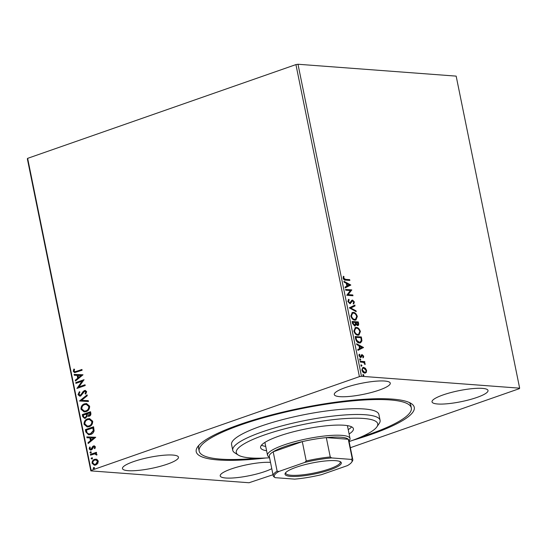 <?xml version="1.0" encoding="UTF-8"?>
<svg xmlns="http://www.w3.org/2000/svg" width="547" height="547" viewBox="0 0 547 547"><rect width="100%" height="100%" fill="white"/><g stroke="black" fill="none" stroke-linecap="round" stroke-linejoin="round"><path stroke-width="0.82" d="M265.938 457.983A111.26 21.846 -11.5 0 1 218.164 459.952A111.26 21.846 -11.5 0 1 197.549 446.974A111.26 21.846 -11.5 0 1 279.038 413.019A111.26 21.846 -11.5 0 1 392.322 399.098A111.26 21.846 -11.5 0 1 411.194 403.508A111.26 21.846 -11.5 0 1 352.541 440.362M198.958 445.237A108.258 21.258 168.5 0 0 198.575 448.219L199.163 451.111A108.258 21.258 -11.5 0 1 278.464 413.785A108.258 21.258 -11.5 0 1 411.323 407.946A108.258 21.258 -11.5 0 1 360.199 437.333M482.379 388.37A28.567 5.607 168.5 0 0 450.591 392.637A28.567 5.607 168.5 0 0 432.027 401.881A28.567 5.607 168.5 0 0 437.662 403.994A28.567 5.607 168.5 0 0 469.449 399.727A28.567 5.607 168.5 0 0 488.013 390.49A28.567 5.607 168.5 0 0 482.379 388.37M172.825 455.056A28.567 5.607 168.5 0 0 141.037 459.323A28.567 5.607 168.5 0 0 122.473 468.56A28.567 5.607 168.5 0 0 128.107 470.68A28.567 5.607 168.5 0 0 159.902 466.413A28.567 5.607 168.5 0 0 178.459 457.169A28.567 5.607 168.5 0 0 172.825 455.056M270.498 462.386A28.567 5.607 168.5 0 0 238.724 466.673A28.567 5.607 168.5 0 0 220.215 475.897A28.567 5.607 168.5 0 0 225.856 478.016A28.567 5.607 168.5 0 0 271.784 468.69M384.63 381.033A28.567 5.607 168.5 0 0 352.842 385.307A28.567 5.607 168.5 0 0 334.279 394.544A28.567 5.607 168.5 0 0 339.919 396.664A28.567 5.607 168.5 0 0 371.707 392.39A28.567 5.607 168.5 0 0 390.271 383.153A28.567 5.607 168.5 0 0 384.63 381.033M96.887 459.336L98.31 461.087L97.749 463.528L95.759 465.032L94.378 465.23L92.081 463.268C92.046 461.217 92.887 459.904 94.597 459.33L96.887 459.336M90.392 454.413L96.409 452.307L96.573 453.087L95.684 453.395L96.949 454.4L96.867 455.063L94.665 453.88L90.549 455.186L90.392 454.413L96.443 452.444M95.363 453.887L94.665 453.88M95.424 446.878L94.87 448.677L94.262 448.403L94.693 447.186L93.728 446.714L92.115 449.367L91.233 449.949L90.446 450.065L89.161 448.916L89.653 447.029L90.303 447.282L89.886 448.574L91.048 449.183L92.662 446.523L93.544 445.949L94.269 445.839L95.424 446.878M94.248 446.701L93.728 446.714M90.829 449.237L91.581 448.8M85.831 432L85.353 429.648L93.592 426.769L94.098 430.81C93.503 432.773 92.347 433.997 90.638 434.468L88.635 434.776L85.831 432L86.187 432.021L85.353 429.648M82.296 414.605L90.528 411.727L90.823 413.156C91.075 414.722 90.549 415.734 89.257 416.205L87.308 415.864L85.53 418.202L84.511 418.346L82.706 416.629L82.296 414.605L90.563 411.87M79.527 400.992L87.103 394.872L87.274 395.72L81.524 400.363L88.279 400.643L88.45 401.484L79.527 400.992L87.158 395.146M75.937 383.365L75.78 382.585L84.019 379.707L78.905 386.907L85.045 384.76L85.202 385.539L76.97 388.418L82.064 381.218L75.937 383.365M76.45 371.379L81.934 369.464L82.091 370.244L74.618 372.623L73.264 371.345L73.831 369.102L74.542 369.273L74.112 371.037L74.939 371.741L81.961 369.601M273.015 474.734L249.008 482.748L90.836 470.878L27.35 158.828L27.637 158.35L295.927 64.594L297.992 64.252L456.164 76.122L519.65 388.172L361.478 376.302L359.413 376.644L295.927 64.594M27.637 158.35L91.123 470.399L359.413 376.644M83.014 374.777L75.465 381.027L75.288 380.179L77.722 378.216L77.141 375.379L74.289 375.263L74.118 374.415L83.014 374.777M78.009 394.654L79.349 391.755L79.896 392.24L78.843 394.305L80.525 395.228L83.219 391.385L85.264 390.421L86.679 391.679L85.681 394.12L85.052 393.69L85.831 391.967L84.58 391.31L80.676 396.007L79.739 396.144L78.009 394.654L79.705 391.782M80.115 395.31L81.284 394.688M85.216 391.276L84.58 391.31M84.477 403.843L86.494 403.556L89.626 406.161C89.66 409.012 88.484 410.831 86.098 411.611L84.129 411.905L80.977 409.245C80.956 406.428 82.125 404.63 84.477 403.843L86.672 403.577M87.541 418.886L89.551 418.599L92.682 421.204C92.723 424.055 91.547 425.874 89.161 426.653L87.192 426.94L84.04 424.287C84.019 421.47 85.188 419.672 87.541 418.886L89.729 418.612M95.725 437.272L88.176 443.521L88.005 442.673L90.433 440.711L89.858 437.873L87.007 437.757L86.829 436.909L95.725 437.272M91.089 453.066L90.276 452.656L90.829 451.767L91.287 452.15L90.734 453.039L89.92 452.629L90.761 451.699M92.306 459.029L91.486 458.625L92.04 457.736L92.505 458.119L91.951 459.001L91.13 458.598L91.978 457.661M94.282 468.752L93.462 468.348L94.022 467.459L94.481 467.842L93.927 468.731L93.106 468.321L93.954 467.384M519.65 388.172L519.363 388.65L350.367 447.706M365.41 368.275L366.593 370.428L366.271 372.466L364.808 373.102C363.523 373.027 362.545 372.015 361.888 370.08L362.941 367.475L363.646 367.399L365.41 368.275L364.938 368.439L366.121 370.592L366.593 370.428M360.172 361.266L364.719 361.608L364.876 362.381L364.206 362.333L365.198 364.323L363.44 362.394L360.329 362.046L360.172 361.266M363.7 356.22L363.358 357.676L362.873 357.191L363.153 356.227L362.387 355.434L361.266 357.266L360.617 357.464L358.969 355.728L359.256 354.176L359.769 354.654L359.509 355.68L360.432 356.685L361.553 354.846L362.203 354.654L363.7 356.22L363.229 356.384L362.887 357.841M362.387 355.434L361.54 355.748L360.794 357.43L361.266 357.266L360.617 357.464M359.023 354.565L359.037 355.851L359.96 356.856L360.829 356.535M361.553 354.846L362.203 354.654L361.738 354.818L363.229 356.384M355.612 338.853L355.133 336.501L361.355 336.966L361.929 340.89L360.569 342.825L359.434 342.955C357.656 342.935 356.384 341.567 355.612 338.853M352.077 321.465L358.292 321.93L358.586 323.359C358.853 324.897 358.497 325.636 357.519 325.574L356.001 324.528L354.736 326.005L352.487 323.482L352.077 321.465M357.991 325.52L357.519 325.574M355.208 325.95L354.736 326.005M349.301 307.852L354.866 305.076L355.037 305.923L350.818 308.029L356.035 310.84L356.206 311.687L349.301 307.852M345.718 290.218L345.56 289.438L351.776 289.903L348.165 294.614L352.808 294.963L352.965 295.742L346.743 295.271L350.347 290.566L345.718 290.218M345.554 279.353L349.697 279.661L349.854 280.44L345.649 280.126C344.589 280.351 343.735 279.681 343.099 278.115L343.427 276.256L343.988 276.686L343.735 278.149L345.554 279.353L345.089 279.517L349.697 279.661M297.992 64.252L361.478 376.302M350.777 284.98L345.239 287.879L345.068 287.038L346.853 286.149L346.272 283.305L344.07 282.115L343.899 281.267L350.777 284.98L350.333 285.274L350.805 285.11M347.837 301.424L348.733 299.25L349.177 299.906L348.466 301.418L349.806 302.908L351.707 300.378L352.569 300.05L354.388 301.965L353.731 303.838L353.225 303.202L353.752 301.91L352.753 300.829L349.957 303.688L347.837 301.424M348.357 299.551L348.712 300.071L347.995 301.582L349.335 303.072L350.367 302.696M351.707 300.378L352.569 300.05L352.097 300.214L353.916 302.129L354.388 301.965M352.753 300.829L351.577 301.404L351.153 302.32L351.625 302.156M350.415 303.626L349.957 303.688M353.259 312.358C355.017 312.433 356.377 313.8 357.335 316.446L355.912 320.022L354.866 320.139C353.102 320.057 351.748 318.682 350.812 316.016L352.261 312.467L352.788 312.522C354.552 312.597 355.906 313.964 356.863 316.61L357.335 316.446M356.316 327.4C358.08 327.475 359.441 328.836 360.398 331.489L358.976 335.058L357.929 335.181C356.165 335.099 354.812 333.725 353.868 331.058L355.324 327.509L355.844 327.564C357.608 327.639 358.969 329 359.926 331.653L360.398 331.489M363.488 347.468L357.957 350.374L357.786 349.526L359.564 348.637L358.989 345.8L356.781 344.61L356.61 343.762L363.488 347.468L363.044 347.762L363.516 347.598M359.83 358.935L360.76 359.523L360.37 360.131L359.721 359.441L360.111 358.832L359.721 359.441M359.639 358.996L360.288 359.687L360.76 359.523L360.37 360.131M361.047 364.897L361.97 365.485L361.588 366.093L360.938 365.41L361.321 364.801L360.938 365.41M360.849 364.965L361.499 365.649L361.97 365.485L361.588 366.093M363.023 374.62L363.953 375.208L363.564 375.816L362.914 375.133L363.304 374.524L362.914 375.133M362.832 374.688L363.481 375.372L363.953 375.208L363.564 375.816M91.123 470.399L90.836 470.878M411.323 407.946L410.735 405.053A108.258 21.258 168.5 0 0 409.218 402.462M349.225 279.825L349.342 280.399M343.236 276.638L343.988 276.686M343.516 276.85L343.249 277.814L343.721 277.65M343.249 277.814L343.263 278.314L343.735 278.149M343.263 278.314L345.089 279.517M350.333 285.274L345.225 287.818M343.995 281.739L350.306 285.144M346.983 283.688L346.511 283.852L346.948 286.026L349.287 284.925L346.983 283.688L347.42 285.862M345.601 289.643L351.776 289.903M351.311 290.067L351.81 290.067M351.338 290.231L348.165 294.614M347.701 294.778L352.808 294.963M352.336 295.127L352.453 295.701M348.712 300.071L349.177 299.906M347.995 301.582L348.466 301.418M349.335 303.072L349.895 302.86L349.335 303.072M353.916 302.129L353.266 304.002M352.282 300.994L351.577 301.404L352.282 300.994M351.153 302.32L350.183 303.681M354.408 305.301L354.565 306.088L355.037 305.923M354.565 306.088L350.818 308.029M350.347 308.193L355.564 311.004L356.035 310.84M355.564 311.004L355.646 311.38M356.863 316.61L355.666 320.091M352.029 312.569L352.788 312.522M352.371 313.328L350.969 316.2C351.728 318.361 352.815 319.469 354.244 319.523L355.29 319.339M354.716 319.359L355.529 319.27L356.706 316.433C355.933 314.293 354.832 313.199 353.417 313.137L352.596 313.233L351.441 316.036C352.2 318.197 353.287 319.304 354.716 319.359L354.244 319.523M350.969 316.2L351.441 316.036M352.118 321.663L358.292 321.93M357.82 322.094L357.752 325.574M354.962 325.998L356.001 324.528M354.107 325.39L355.441 324.084L355.181 322.463L352.87 322.286L352.398 322.45L352.583 323.339L354.107 325.39L354.641 325.226M356.876 324.959L357.977 323.468L357.813 322.662L355.823 322.511L355.427 323.072L356.876 324.959L357.389 324.795M355.427 323.072L355.899 322.908L357.656 324.761L357.184 324.925M355.823 322.511L355.899 322.908M352.583 323.339L353.047 323.174L354.894 325.192L354.422 325.356M352.87 322.286L353.047 323.174M359.926 331.653L358.729 335.133M355.085 327.605L355.844 327.564M355.427 328.371L354.032 331.243C354.784 333.403 355.878 334.511 357.3 334.566L358.347 334.374M357.772 334.402L358.586 334.313L359.762 331.475C358.989 329.335 357.895 328.234 356.48 328.179L355.659 328.268L354.504 331.079C355.256 333.232 356.35 334.347 357.772 334.402L357.3 334.566M354.032 331.243L354.504 331.079M355.174 336.706L361.355 336.966M360.883 337.13L361.458 341.055L361.929 340.89M361.458 341.055L360.323 342.901M358.805 342.34L360.158 342.08L361.259 340.432L360.876 337.697L355.926 337.328L355.461 337.492L356.213 340.419L358.805 342.34L359.926 342.142M356.213 340.419L356.678 340.255L359.276 342.176M355.926 337.328L356.678 340.255M363.044 347.762L357.943 350.312M356.706 344.234L363.017 347.632M359.694 346.176L359.222 346.34L359.666 348.521L362.005 347.42L359.694 346.176L360.138 348.35M361.916 355.598L361.54 355.748L361.916 355.598M360.794 357.43L360.145 357.635M359.297 354.818L359.769 354.654M359.037 355.851L359.509 355.68M359.96 356.856L360.357 356.699L359.96 356.856M361.088 355.01L361.738 354.818M360.288 359.687L359.899 360.295M360.213 361.464L364.719 361.608M364.247 361.772L364.364 362.346M363.844 362.586L364.206 362.333M364.63 363.523L365.232 363.741M364.76 363.905L364.726 364.487M361.499 365.649L361.116 366.258M366.121 370.592L365.799 372.63L366.271 372.466M365.799 372.63L365.293 373.081M362.709 367.584L363.646 367.399M363.174 367.563L364.938 368.439M363.331 368.343C362.36 368.234 361.909 368.876 361.97 370.285L364.172 372.486L364.972 372.316M363.01 368.35L363.803 368.179C362.832 368.069 362.381 368.712 362.442 370.114L364.644 372.322L365.225 372.254L364.753 372.418M364.172 372.486L364.644 372.322C365.615 372.432 366.08 371.782 366.032 370.387L363.803 368.179M361.97 370.285L362.442 370.114M363.481 375.372L363.092 375.98M74.789 372.623L73.264 371.345M73.619 371.372L74.187 369.129M75.117 371.741L76.806 371.406M75.766 380.787L75.288 380.179M75.643 380.206L77.722 378.216M78.077 378.244L77.141 375.379M74.645 375.276L74.118 374.415M74.474 374.442L83.014 374.791M78.494 377.594L81.394 375.563L78.057 375.413L78.494 377.594L81.038 375.536M76.265 383.249L75.78 382.585M76.136 382.613L84.047 379.844M85.072 384.903L78.905 386.907M77.291 388.302L76.929 388.24M77.284 388.267L82.064 381.218M80.293 395.337L80.881 395.255M81.64 394.715L83.219 391.385M83.575 391.413L84.388 390.544M84.744 390.572L85.435 390.442M85.797 393.984L85.052 393.69M85.407 393.717L86.187 391.994L85.831 391.967M86.187 391.994L84.935 391.337M79.917 396.151L78.365 394.681M88.279 400.65L81.524 400.363M84.313 411.912L80.977 409.245M81.332 409.272C81.312 406.455 82.481 404.657 84.833 403.871M84.505 411.077L86.296 410.859C88.19 410.236 89.14 408.794 89.14 406.517L86.433 404.404M85.941 410.831C87.835 410.209 88.785 408.766 88.785 406.489L86.262 404.383L84.641 404.623C82.754 405.238 81.818 406.674 81.818 408.924L84.327 411.071L86.296 410.859M89.14 406.517L88.785 406.489M88.532 416.335L87.308 415.864M84.696 418.352L82.706 416.629M83.062 416.657L82.652 414.633M84.935 417.511L85.729 417.45L86.952 415.713L86.713 414.045L83.294 415.091L83.479 415.98C83.718 417.224 84.347 417.703 85.373 417.423L86.597 415.686L86.358 414.017M88.621 415.522L89.434 415.453L90.364 413.635L90.2 412.828L87.205 413.723L89.086 415.433L90.009 413.607L89.845 412.8M90.364 413.635L90.009 413.607M89.434 415.453L88.799 415.549M86.952 415.713L86.597 415.686M85.729 417.45L85.113 417.532M87.37 426.954L84.04 424.287M84.395 424.315C84.375 421.498 85.544 419.693 87.896 418.913M87.561 426.12L89.359 425.901C91.253 425.279 92.197 423.829 92.204 421.559L89.496 419.44M89.004 425.874C90.898 425.251 91.841 423.802 91.848 421.532L89.318 419.426L87.698 419.665C85.817 420.281 84.874 421.716 84.881 423.966L87.383 426.113L89.359 425.901M92.204 421.559L91.848 421.532M85.708 429.675L93.619 426.906M88.805 434.79L86.187 432.021M89.058 433.949L90.836 433.716L93.592 430.701L93.263 427.87L86.358 430.127L87.158 432.971L88.881 433.942L90.481 433.689L93.236 430.674L92.908 427.843M93.592 430.701L93.236 430.674M90.836 433.716L90.481 433.689M88.477 443.275L88.005 442.673M88.361 442.701L90.433 440.711M90.788 440.738L89.858 437.873M87.356 437.771L86.829 436.909M87.185 436.937L95.732 437.285M91.212 440.082L94.111 438.051L90.768 437.908L91.212 440.082L93.756 438.024M94.939 448.574L94.262 448.403M94.617 448.431L95.048 447.214L94.693 447.186M95.048 447.214L94.084 446.742M90.645 450.065L89.161 448.916M89.517 448.943L90.009 447.056M91 449.265L91.404 449.21M91.937 448.827L92.388 447.781L92.033 447.754M92.388 447.781L93.017 446.55L92.662 446.523M93.017 446.55L93.544 445.949M93.893 445.976L94.433 445.867M90.276 452.656L89.92 452.629M96.881 455.022L96.149 454.919M96.504 454.947L96.183 454.53M96.539 454.557L95.021 453.907M90.877 455.077L90.747 454.434M91.486 458.625L91.13 458.598M94.556 465.237L92.081 463.268M92.436 463.295C92.402 461.244 93.243 459.931 94.952 459.357L94.597 459.33M94.952 459.357L96.169 459.145M94.672 464.424L95.951 464.28L97.927 461.374L96.019 459.965M95.595 464.259L97.571 461.347L95.841 459.945L94.754 460.109C93.469 460.519 92.826 461.483 92.819 463.008L94.494 464.417L95.951 464.28M97.927 461.374L97.571 461.347M93.462 468.348L93.106 468.321M349.123 441.579A72.17 14.167 168.5 0 0 376.862 426.879A72.17 14.167 168.5 0 0 289.151 427.699A72.17 14.167 168.5 0 0 238.287 455.07A72.17 14.167 168.5 0 0 269.562 457.771M238.287 455.07L234.834 452.882A75.178 14.762 -11.5 0 1 232.748 450.29A75.178 14.762 -11.5 0 1 287.825 424.369A75.178 14.762 -11.5 0 1 380.09 420.315A75.178 14.762 -11.5 0 1 379.187 423.515L376.862 426.879M261.487 445.196A47.363 9.299 168.5 0 0 265.719 446.427M266.601 450.762A47.363 9.299 -11.5 0 1 260.598 447.637A47.363 9.299 -11.5 0 1 295.291 431.303A47.363 9.299 -11.5 0 1 353.417 428.752A47.363 9.299 -11.5 0 1 349.109 433.976M380.09 420.315L378.914 414.537A75.178 14.762 168.5 0 0 286.649 418.592A75.178 14.762 168.5 0 0 231.572 444.513L232.748 450.29M257.705 458.188A108.258 21.258 -11.5 0 1 199.163 451.111M348.227 429.641A47.363 9.299 168.5 0 0 351.646 426.851M290.703 476.382A28.717 5.641 -11.5 0 1 285.384 473.032A28.717 5.641 -11.5 0 1 306.416 464.273A28.717 5.641 -11.5 0 1 335.653 460.677A28.717 5.641 -11.5 0 1 340.528 461.818A28.717 5.641 -11.5 0 1 325.28 471.357A28.717 5.641 -11.5 0 1 290.703 476.382M285.821 472.512A27.815 5.463 168.5 0 0 285.746 473.21A27.815 5.463 168.5 0 0 291.236 475.275A27.815 5.463 168.5 0 0 322.19 471.117A27.815 5.463 168.5 0 0 340.261 462.119A27.815 5.463 168.5 0 0 339.919 461.504M269.445 457.189L268.68 456.704A42.098 8.267 -11.5 0 1 267.517 455.254A42.098 8.267 -11.5 0 1 294.874 441.641A42.098 8.267 -11.5 0 1 341.718 435.35A42.098 8.267 -11.5 0 1 350.025 438.468A42.098 8.267 -11.5 0 1 349.519 440.26L349.007 441.005M351.195 459.398L352.234 458.618A40.594 7.973 -11.5 0 1 352.781 459.569L348.842 440.212A40.594 7.973 168.5 0 0 348.295 439.262A40.594 7.973 168.5 0 0 340.836 437.203A40.594 7.973 168.5 0 0 326.313 437.614A40.594 7.973 168.5 0 0 302.293 441.62L273.185 451.795A40.594 7.973 168.5 0 0 269.281 456.396L273.22 475.76A40.594 7.973 -11.5 0 1 277.124 471.152L278.908 471.452A39.692 7.795 168.5 0 0 275.168 477.668L294.71 479.131A39.692 7.795 168.5 0 0 321.561 474.652L347.448 465.606A39.692 7.795 168.5 0 0 351.598 462.304A39.692 7.795 168.5 0 0 351.195 459.398L331.646 457.928A39.692 7.795 168.5 0 0 304.795 462.406L278.908 471.452M304.795 462.406L306.231 460.977L302.293 441.62A40.594 7.973 168.5 0 0 273.185 451.795L277.124 471.152M352.234 458.618L348.295 439.262L326.313 437.614L330.251 456.971L331.646 457.928M275.168 477.668L273.773 476.711A40.594 7.973 -11.5 0 1 273.22 475.76M352.781 459.569A40.594 7.973 -11.5 0 1 352.295 461.299L351.598 462.304M306.231 460.977A40.594 7.973 -11.5 0 1 330.251 456.971M358.114 323.523L358.586 323.359M361.191 338.661L361.663 338.497M355.632 338.326L356.097 338.162M361.232 356.494L361.704 356.329M82.686 392.972L82.33 392.944M86.795 414.441L86.44 414.414M93.366 428.376L93.011 428.349M350.087 302.874L349.622 303.038M352.466 300.864L351.994 301.028M355.529 319.27L355.058 319.434M352.596 313.233L352.124 313.397M358.586 334.313L358.114 334.477M355.659 328.268L355.188 328.432M360.158 342.08L359.687 342.244M362.21 355.454L361.738 355.618M360.644 356.665L360.172 356.829M74.939 371.741L75.295 371.769M84.327 411.071L84.682 411.098M86.262 404.383L86.617 404.411M87.383 426.113L87.739 426.14M89.318 419.426L89.674 419.453M88.881 433.942L89.236 433.969M94.494 464.417L94.85 464.437M95.841 459.945L96.197 459.972M350.025 438.468L347.413 425.628M267.517 455.254L264.905 442.414"/></g></svg>
